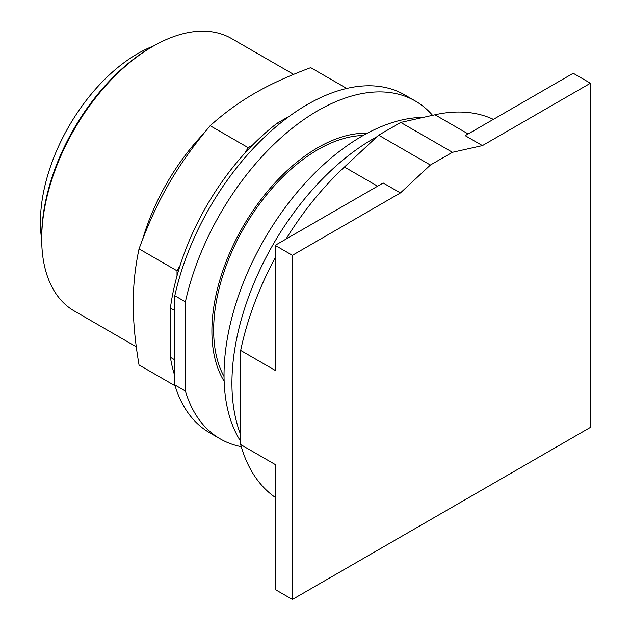 <?xml version="1.0" encoding="UTF-8"?>
<svg xmlns="http://www.w3.org/2000/svg" width="631" height="631" viewBox="0 0 631 631"><rect width="100%" height="100%" fill="white"/><g stroke="black" fill="none" stroke-linecap="round" stroke-linejoin="round"><path stroke-width="0.95" d="M400.425 192.936L430.389 165.038L452.459 152.292L482.423 145.595L590.442 83.229L590.442 427.376L292.405 599.45L292.405 255.303L400.425 192.936L383.175 182.982L275.155 245.349L275.155 370.358L240.671 350.442A218.484 126.145 120 0 1 275.155 257.874M292.405 255.303L275.155 245.349M240.671 350.442L240.671 444.571L275.155 464.487L275.155 589.496L292.405 599.45M482.423 145.595L465.181 135.641L573.2 73.275L590.442 83.229M363.156 135.507A147.323 85.059 120 0 0 213.657 330.131A147.323 85.059 120 0 0 224.037 376.478M452.459 152.292L400.724 122.43L378.655 135.168L344.431 167.034A218.484 126.145 120 0 0 286.001 239.086M430.389 165.038L378.655 135.168M240.671 444.571A218.484 126.145 120 0 0 275.155 497.323M493.371 119.362A218.484 126.145 120 0 0 434.948 114.779L400.724 122.43M377.022 136.682A199.506 115.189 120 0 0 231.932 383.285A199.506 115.189 120 0 0 240.671 434.688M423.259 117.39A195.074 112.626 120 0 0 224.029 375.106A195.074 112.626 120 0 0 240.671 441.345M153.483 46.024A137.629 79.459 120 0 0 137.732 53.635A137.629 79.459 120 0 0 41.701 239.646M293.565 74.355L231.561 38.554A157.293 90.809 120 0 0 152.915 46.347L151.148 47.364A154.792 89.373 120 0 0 41.701 236.948L41.701 238.991A157.293 90.809 120 0 0 74.277 310.988L136.272 346.79M152.915 46.347A157.293 90.809 120 0 0 41.701 238.991M346.742 88.45L310.712 67.651C266.763 84.089 238.621 100.337 210.155 125.711C176.806 165.59 156.906 200.059 139.049 248.874C135.137 267.134 133.212 285.37 133.275 303.598C133.212 321.755 135.137 342.215 139.049 364.994L175.071 385.786M174.811 359.859L170.402 357.312L170.402 308.038A183.526 105.961 120 0 1 177.019 275.857L177.019 270.794L139.049 248.874M177.019 270.794L180.119 265.422A183.526 105.961 -60 0 0 177.019 275.857M180.119 265.422A183.526 105.961 120 0 1 245.025 153.002L248.125 147.63L210.155 125.711M248.125 147.63L252.51 145.106A183.526 105.961 -60 0 0 245.025 153.002M170.402 357.312A183.526 105.961 120 0 0 174.811 375.816M278.91 124.339L277.072 123.274A183.526 105.961 120 0 0 252.51 145.106M277.072 123.274L289.818 115.915M170.402 308.038L174.811 310.586M174.811 384.918L174.811 295.726L185.404 301.839L185.404 391.039L174.811 384.918A195.074 112.626 120 0 0 209.697 432.811L220.29 438.924A195.074 112.626 120 0 0 241.271 446.677M432.55 115.315A195.074 112.626 120 0 0 415.364 101.039L404.771 94.926A195.074 112.626 120 0 0 174.811 295.726M185.404 391.039A195.074 112.626 120 0 0 220.29 438.924M415.364 101.039A195.074 112.626 120 0 0 185.404 301.839M224.131 381.163A149.815 86.502 -60 0 1 211.89 331.149A149.815 86.502 -60 0 1 367.258 133.251M344.431 167.034L377.614 186.192M434.948 114.779L468.131 133.938M203.434 133.835A157.293 90.809 120 0 0 142.724 238.991"/></g></svg>

